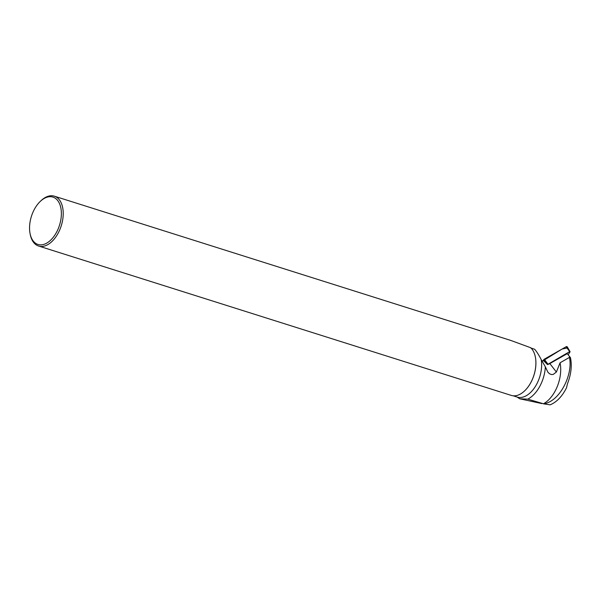 <?xml version="1.0" encoding="UTF-8"?>
<svg xmlns="http://www.w3.org/2000/svg" width="601" height="601" viewBox="0 0 601 601"><rect width="100%" height="100%" fill="white"/><g stroke="black" fill="none" stroke-linecap="round" stroke-linejoin="round"><path stroke-width="0.9" d="M568.185 354.688L570.026 351.923L569.703 351.615L547.488 364.552M567.028 348.009L562.085 349.046L543.049 360.773L543.807 359.638A1.037 0.774 -37.8 0 1 544.266 359.21L566.104 346.754A1.037 0.774 -37.8 0 1 567.284 346.897L570.056 351.66M567.224 353.658L570.462 357.625L567.224 353.658L549.84 363.575A8.369 6.258 -37.8 0 1 547.496 364.559L543.612 360.683A8.369 6.258 142.2 0 1 541.959 360.833M569.417 357.415L560.064 362.809A28.623 16.986 107.5 0 1 543.469 403.774L543.65 403.864C560.245 401.408 573.264 373.769 569.417 357.415L569.432 356.513M560.064 362.809L556.391 372.034L549.84 363.575M513.134 395.789L517.198 397.073A25.941 15.393 -72.5 0 1 517.078 397.036L519.745 398.794L527.798 399.139A28.623 16.986 107.5 0 0 545.362 366.865L547.887 372.184L549.562 373.799L551.402 374.528L553.236 374.438L556.391 372.034M527.798 399.139L543.469 403.774M545.362 366.865L541.216 359.601C538.759 354.845 536.565 351.405 534.657 349.271L530.758 347.949M517.198 397.073A25.941 15.393 -72.5 0 0 535.138 386.811A25.941 15.393 -72.5 0 0 541.216 359.601M524.778 390.718A25.941 15.393 -72.5 0 0 524.831 390.665A25.941 15.393 -72.5 0 0 535.393 357.242A25.941 15.393 -72.5 0 0 535.378 357.174M510.655 340.391L530.698 347.731A26.136 15.506 -72.5 0 1 535.371 357.099A26.136 15.506 -72.5 0 1 524.726 390.77A26.136 15.506 -72.5 0 1 511.271 395.405L38.592 246.019A26.136 15.506 107.5 0 1 34.49 243.435A26.136 15.506 107.5 0 1 30.245 234.488L30.05 233.504A24.829 14.732 107.5 0 1 40.162 201.515A24.829 14.732 107.5 0 1 59.544 203.694A24.829 14.732 107.5 0 1 54.834 235.111A24.829 14.732 107.5 0 1 34.084 242A24.829 14.732 107.5 0 1 30.05 233.504M570.462 357.625C572.114 365.648 571.115 374.363 567.464 383.776L566.533 387.765C562.138 396.48 556.669 402.159 550.125 404.826L543.65 403.864M541.839 403.579L519.745 398.794M40.162 201.515L40.883 200.817A26.136 15.506 107.5 0 1 54.345 196.174A26.136 15.506 107.5 0 1 61.257 225.773A26.136 15.506 107.5 0 1 38.592 246.019M547.721 364.206L543.807 359.638M569.703 351.615L566.104 346.754M544.266 359.21L547.864 364.078M511.436 340.639L54.345 196.174"/></g></svg>
